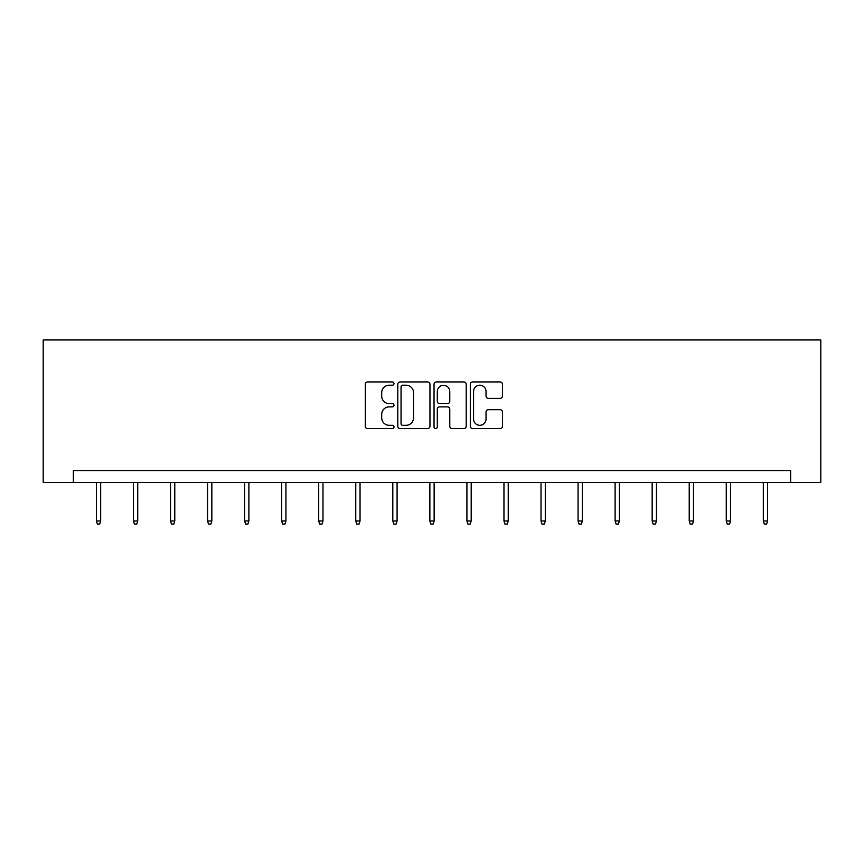 <?xml version="1.0" encoding="UTF-8"?>
<svg xmlns="http://www.w3.org/2000/svg" width="864" height="864" viewBox="0 0 864 864"><rect width="100%" height="100%" fill="white"/><g stroke="black" fill="none" stroke-linecap="round" stroke-linejoin="round"><path stroke-width="1.3" d="M393.995 383.573A1.631 1.631 0 0 0 392.364 381.942L367.6 381.942A2.333 2.333 0 0 0 365.267 384.275L365.267 426.244A2.333 2.333 0 0 0 367.6 428.566L392.364 428.566A1.631 1.631 0 0 0 393.995 426.935A1.631 1.631 0 0 0 392.364 425.304L389.167 425.304A7.463 7.463 0 0 1 381.704 417.841L381.704 414.353A7.463 7.463 0 0 1 389.167 406.89L392.364 406.89A1.631 1.631 0 0 0 393.995 405.259A1.631 1.631 0 0 0 392.364 403.628L389.167 403.628A7.463 7.463 0 0 1 381.704 396.166L381.704 392.666A7.463 7.463 0 0 1 389.167 385.204L392.364 385.204A1.631 1.631 0 0 0 393.995 383.573M500.137 398.38A2.333 2.333 0 0 0 502.459 396.047L502.459 384.275A2.333 2.333 0 0 0 500.137 381.942L472.619 381.942A2.333 2.333 0 0 0 470.297 384.275L470.297 426.244A2.333 2.333 0 0 0 472.619 428.566L500.137 428.566A2.333 2.333 0 0 0 502.459 426.244L502.459 412.02A2.333 2.333 0 0 0 500.137 409.687L488.354 409.687A2.333 2.333 0 0 0 486.032 412.02L486.032 419.072A6.232 6.232 0 0 1 479.79 425.304A6.232 6.232 0 0 1 473.558 419.072L473.558 391.446A6.232 6.232 0 0 1 479.79 385.204A6.232 6.232 0 0 1 486.032 391.446L486.032 396.047A2.333 2.333 0 0 0 488.354 398.38L500.137 398.38M790.636 482.447L820.8 482.447L820.8 339.941L43.2 339.941L43.2 482.447L790.636 482.447L790.636 470.567L73.364 470.567L73.364 482.447M429.959 384.275A2.333 2.333 0 0 0 427.626 381.942L400.118 381.942A2.333 2.333 0 0 0 397.786 384.275L397.786 426.244A2.333 2.333 0 0 0 400.118 428.566L427.626 428.566A2.333 2.333 0 0 0 429.959 426.244L429.959 384.275M436.374 381.942L463.882 381.942A2.333 2.333 0 0 1 466.214 384.275L466.214 426.244A2.333 2.333 0 0 1 463.882 428.566L452.11 428.566A2.333 2.333 0 0 1 449.777 426.244L449.777 409.223A2.333 2.333 0 0 0 447.444 406.89L439.636 406.89A2.333 2.333 0 0 0 437.303 409.223L437.303 426.935A1.631 1.631 0 0 1 435.672 428.566A1.631 1.631 0 0 1 434.041 426.935L434.041 384.275A2.333 2.333 0 0 1 436.374 381.942M402.689 385.204A1.631 1.631 0 0 0 401.047 386.834L401.047 423.673A1.631 1.631 0 0 0 402.689 425.304L406.069 425.304A7.463 7.463 0 0 0 413.521 417.841L413.521 392.666A7.463 7.463 0 0 0 406.069 385.204L402.689 385.204M449.777 391.565A6.232 6.232 0 0 0 443.545 385.322A6.232 6.232 0 0 0 437.303 391.565L437.303 401.296A2.333 2.333 0 0 0 439.636 403.628L447.444 403.628A2.333 2.333 0 0 0 449.777 401.296L449.777 391.565M100.678 520.97L99.727 524.059L97.351 524.059L96.401 520.97L100.678 520.97L100.678 482.447M96.401 520.97L96.401 482.447M137.732 520.97L136.782 524.059L134.406 524.059L133.456 520.97L137.732 520.97L137.732 482.447M133.456 520.97L133.456 482.447M174.776 520.97L173.826 524.059L171.45 524.059L170.5 520.97L174.776 520.97L174.776 482.447M170.5 520.97L170.5 482.447M211.831 520.97L210.881 524.059L208.505 524.059L207.554 520.97L211.831 520.97L211.831 482.447M207.554 520.97L207.554 482.447M248.886 520.97L247.936 524.059L245.56 524.059L244.609 520.97L248.886 520.97L248.886 482.447M244.609 520.97L244.609 482.447M285.93 520.97L284.98 524.059L282.604 524.059L281.653 520.97L285.93 520.97L285.93 482.447M281.653 520.97L281.653 482.447M322.985 520.97L322.034 524.059L319.658 524.059L318.708 520.97L322.985 520.97L322.985 482.447M318.708 520.97L318.708 482.447M360.04 520.97L359.089 524.059L356.713 524.059L355.763 520.97L360.04 520.97L360.04 482.447M355.763 520.97L355.763 482.447M397.084 520.97L396.133 524.059L393.757 524.059L392.807 520.97L397.084 520.97L397.084 482.447M392.807 520.97L392.807 482.447M434.138 520.97L433.188 524.059L430.812 524.059L429.862 520.97L434.138 520.97L434.138 482.447M429.862 520.97L429.862 482.447M471.193 520.97L470.243 524.059L467.867 524.059L466.916 520.97L471.193 520.97L471.193 482.447M466.916 520.97L466.916 482.447M508.237 520.97L507.287 524.059L504.911 524.059L503.96 520.97L508.237 520.97L508.237 482.447M503.96 520.97L503.96 482.447M545.292 520.97L544.342 524.059L541.966 524.059L541.015 520.97L545.292 520.97L545.292 482.447M541.015 520.97L541.015 482.447M582.347 520.97L581.396 524.059L579.02 524.059L578.07 520.97L582.347 520.97L582.347 482.447M578.07 520.97L578.07 482.447M619.391 520.97L618.44 524.059L616.064 524.059L615.114 520.97L619.391 520.97L619.391 482.447M615.114 520.97L615.114 482.447M656.446 520.97L655.495 524.059L653.119 524.059L652.169 520.97L656.446 520.97L656.446 482.447M652.169 520.97L652.169 482.447M693.5 520.97L692.55 524.059L690.174 524.059L689.224 520.97L693.5 520.97L693.5 482.447M689.224 520.97L689.224 482.447M730.544 520.97L729.594 524.059L727.218 524.059L726.268 520.97L730.544 520.97L730.544 482.447M726.268 520.97L726.268 482.447M767.599 520.97L766.649 524.059L764.273 524.059L763.322 520.97L767.599 520.97L767.599 482.447M763.322 520.97L763.322 482.447"/></g></svg>
